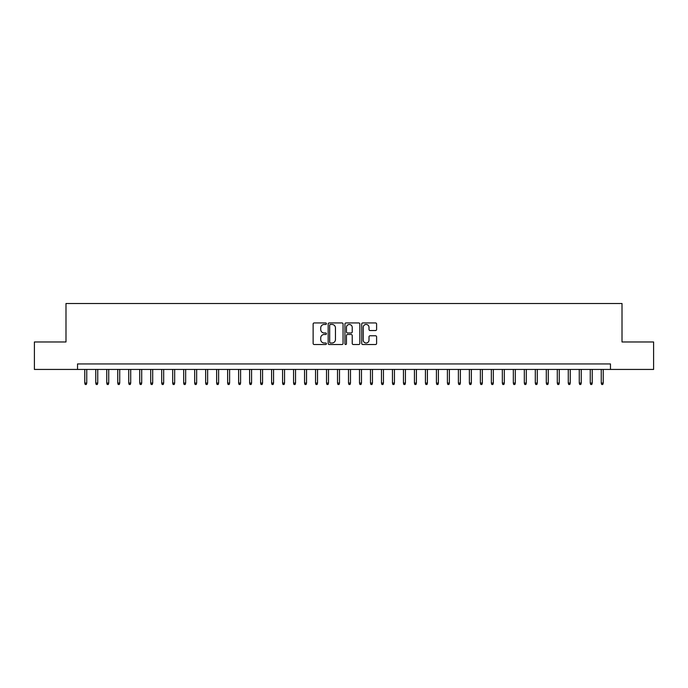 <?xml version="1.0" encoding="UTF-8"?>
<svg xmlns="http://www.w3.org/2000/svg" width="688" height="688" viewBox="0 0 688 688"><rect width="100%" height="100%" fill="white"/><g stroke="black" fill="none" stroke-linecap="round" stroke-linejoin="round"><path stroke-width="1.03" d="M326.422 323.695A0.757 0.757 0 0 0 325.665 322.939L314.201 322.939A1.075 1.075 0 0 0 313.126 324.022L313.126 343.432A1.075 1.075 0 0 0 314.201 344.516L325.665 344.516A0.757 0.757 0 0 0 326.422 343.759A0.757 0.757 0 0 0 325.665 343.002L324.177 343.002A3.449 3.449 0 0 1 320.728 339.554L320.728 337.928A3.449 3.449 0 0 1 324.177 334.48L325.665 334.48A0.757 0.757 0 0 0 326.422 333.723A0.757 0.757 0 0 0 325.665 332.975L324.177 332.975A3.449 3.449 0 0 1 320.728 329.518L320.728 327.901A3.449 3.449 0 0 1 324.177 324.452L325.665 324.452A0.757 0.757 0 0 0 326.422 323.695M375.519 330.541A1.075 1.075 0 0 0 376.603 329.466L376.603 324.022A1.075 1.075 0 0 0 375.519 322.939L362.791 322.939A1.075 1.075 0 0 0 361.716 324.022L361.716 343.432A1.075 1.075 0 0 0 362.791 344.516L375.519 344.516A1.075 1.075 0 0 0 376.603 343.432L376.603 336.853A1.075 1.075 0 0 0 375.519 335.778L370.075 335.778A1.075 1.075 0 0 0 369 336.853L369 340.113A2.881 2.881 0 0 1 366.111 343.002A2.881 2.881 0 0 1 363.23 340.113L363.23 327.333A2.881 2.881 0 0 1 366.111 324.452A2.881 2.881 0 0 1 369 327.333L369 329.466A1.075 1.075 0 0 0 370.075 330.541L375.519 330.541M77.529 369.439L34.4 369.439L34.4 341.97L65.988 341.97L65.988 303.511L622.012 303.511L622.012 341.97L653.6 341.97L653.6 369.439L610.471 369.439L610.471 363.943L77.529 363.943L77.529 369.439L610.471 369.439M343.054 324.022A1.075 1.075 0 0 0 341.979 322.939L329.251 322.939A1.075 1.075 0 0 0 328.167 324.022L328.167 343.432A1.075 1.075 0 0 0 329.251 344.516L341.979 344.516A1.075 1.075 0 0 0 343.054 343.432L343.054 324.022M346.021 322.939L358.749 322.939A1.075 1.075 0 0 1 359.833 324.022L359.833 343.432A1.075 1.075 0 0 1 358.749 344.516L353.305 344.516A1.075 1.075 0 0 1 352.222 343.432L352.222 335.563A1.075 1.075 0 0 0 351.147 334.48L347.535 334.48A1.075 1.075 0 0 0 346.451 335.563L346.451 343.759A0.757 0.757 0 0 1 345.703 344.516A0.757 0.757 0 0 1 344.946 343.759L344.946 324.022A1.075 1.075 0 0 1 346.021 322.939M330.438 324.452A0.757 0.757 0 0 0 329.681 325.209L329.681 342.246A0.757 0.757 0 0 0 330.438 343.002L332.003 343.002A3.449 3.449 0 0 0 335.452 339.554L335.452 327.901A3.449 3.449 0 0 0 332.003 324.452L330.438 324.452M352.222 327.385A2.881 2.881 0 0 0 349.341 324.504A2.881 2.881 0 0 0 346.451 327.385L346.451 331.891A1.075 1.075 0 0 0 347.535 332.975L351.147 332.975A1.075 1.075 0 0 0 352.222 331.891L352.222 327.385M86.757 383.061L86.318 384.489L85.217 384.489L84.779 383.061L86.757 383.061L86.757 369.439M84.779 383.061L84.779 369.439M97.748 383.061L97.309 384.489L96.208 384.489L95.77 383.061L97.748 383.061L97.748 369.439M95.77 383.061L95.77 369.439M108.738 383.061L108.3 384.489L107.199 384.489L106.76 383.061L108.738 383.061L108.738 369.439M106.76 383.061L106.76 369.439M119.729 383.061L119.282 384.489L118.19 384.489L117.751 383.061L119.729 383.061L119.729 369.439M117.751 383.061L117.751 369.439M130.711 383.061L130.273 384.489L129.172 384.489L128.733 383.061L130.711 383.061L130.711 369.439M128.733 383.061L128.733 369.439M141.702 383.061L141.264 384.489L140.163 384.489L139.724 383.061L141.702 383.061L141.702 369.439M139.724 383.061L139.724 369.439M152.693 383.061L152.254 384.489L151.154 384.489L150.715 383.061L152.693 383.061L152.693 369.439M150.715 383.061L150.715 369.439M163.675 383.061L163.237 384.489L162.144 384.489L161.697 383.061L163.675 383.061L163.675 369.439M161.697 383.061L161.697 369.439M174.666 383.061L174.227 384.489L173.127 384.489L172.688 383.061L174.666 383.061L174.666 369.439M172.688 383.061L172.688 369.439M185.657 383.061L185.218 384.489L184.117 384.489L183.679 383.061L185.657 383.061L185.657 369.439M183.679 383.061L183.679 369.439M196.648 383.061L196.209 384.489L195.108 384.489L194.67 383.061L196.648 383.061L196.648 369.439M194.67 383.061L194.67 369.439M207.63 383.061L207.191 384.489L206.099 384.489L205.652 383.061L207.63 383.061L207.63 369.439M205.652 383.061L205.652 369.439M218.621 383.061L218.182 384.489L217.081 384.489L216.643 383.061L218.621 383.061L218.621 369.439M216.643 383.061L216.643 369.439M229.611 383.061L229.173 384.489L228.072 384.489L227.633 383.061L229.611 383.061L229.611 369.439M227.633 383.061L227.633 369.439M240.602 383.061L240.155 384.489L239.063 384.489L238.624 383.061L240.602 383.061L240.602 369.439M238.624 383.061L238.624 369.439M251.584 383.061L251.146 384.489L250.045 384.489L249.606 383.061L251.584 383.061L251.584 369.439M249.606 383.061L249.606 369.439M262.575 383.061L262.137 384.489L261.036 384.489L260.597 383.061L262.575 383.061L262.575 369.439M260.597 383.061L260.597 369.439M273.566 383.061L273.127 384.489L272.027 384.489L271.588 383.061L273.566 383.061L273.566 369.439M271.588 383.061L271.588 369.439M284.548 383.061L284.11 384.489L283.017 384.489L282.57 383.061L284.548 383.061L284.548 369.439M282.57 383.061L282.57 369.439M295.539 383.061L295.1 384.489L294 384.489L293.561 383.061L295.539 383.061L295.539 369.439M293.561 383.061L293.561 369.439M306.53 383.061L306.091 384.489L304.99 384.489L304.552 383.061L306.53 383.061L306.53 369.439M304.552 383.061L304.552 369.439M317.521 383.061L317.082 384.489L315.981 384.489L315.543 383.061L317.521 383.061L317.521 369.439M315.543 383.061L315.543 369.439M328.503 383.061L328.064 384.489L326.972 384.489L326.525 383.061L328.503 383.061L328.503 369.439M326.525 383.061L326.525 369.439M339.494 383.061L339.055 384.489L337.954 384.489L337.516 383.061L339.494 383.061L339.494 369.439M337.516 383.061L337.516 369.439M350.484 383.061L350.046 384.489L348.945 384.489L348.506 383.061L350.484 383.061L350.484 369.439M348.506 383.061L348.506 369.439M361.475 383.061L361.028 384.489L359.936 384.489L359.497 383.061L361.475 383.061L361.475 369.439M359.497 383.061L359.497 369.439M372.457 383.061L372.019 384.489L370.918 384.489L370.479 383.061L372.457 383.061L372.457 369.439M370.479 383.061L370.479 369.439M383.448 383.061L383.01 384.489L381.909 384.489L381.47 383.061L383.448 383.061L383.448 369.439M381.47 383.061L381.47 369.439M394.439 383.061L394 384.489L392.9 384.489L392.461 383.061L394.439 383.061L394.439 369.439M392.461 383.061L392.461 369.439M405.43 383.061L404.983 384.489L403.89 384.489L403.452 383.061L405.43 383.061L405.43 369.439M403.452 383.061L403.452 369.439M416.412 383.061L415.973 384.489L414.873 384.489L414.434 383.061L416.412 383.061L416.412 369.439M414.434 383.061L414.434 369.439M427.403 383.061L426.964 384.489L425.863 384.489L425.425 383.061L427.403 383.061L427.403 369.439M425.425 383.061L425.425 369.439M438.394 383.061L437.955 384.489L436.854 384.489L436.416 383.061L438.394 383.061L438.394 369.439M436.416 383.061L436.416 369.439M449.376 383.061L448.937 384.489L447.845 384.489L447.398 383.061L449.376 383.061L449.376 369.439M447.398 383.061L447.398 369.439M460.367 383.061L459.928 384.489L458.827 384.489L458.389 383.061L460.367 383.061L460.367 369.439M458.389 383.061L458.389 369.439M471.357 383.061L470.919 384.489L469.818 384.489L469.379 383.061L471.357 383.061L471.357 369.439M469.379 383.061L469.379 369.439M482.348 383.061L481.901 384.489L480.809 384.489L480.37 383.061L482.348 383.061L482.348 369.439M480.37 383.061L480.37 369.439M493.33 383.061L492.892 384.489L491.791 384.489L491.352 383.061L493.33 383.061L493.33 369.439M491.352 383.061L491.352 369.439M504.321 383.061L503.883 384.489L502.782 384.489L502.343 383.061L504.321 383.061L504.321 369.439M502.343 383.061L502.343 369.439M515.312 383.061L514.873 384.489L513.773 384.489L513.334 383.061L515.312 383.061L515.312 369.439M513.334 383.061L513.334 369.439M526.303 383.061L525.856 384.489L524.763 384.489L524.325 383.061L526.303 383.061L526.303 369.439M524.325 383.061L524.325 369.439M537.285 383.061L536.846 384.489L535.746 384.489L535.307 383.061L537.285 383.061L537.285 369.439M535.307 383.061L535.307 369.439M548.276 383.061L547.837 384.489L546.736 384.489L546.298 383.061L548.276 383.061L548.276 369.439M546.298 383.061L546.298 369.439M559.267 383.061L558.828 384.489L557.727 384.489L557.289 383.061L559.267 383.061L559.267 369.439M557.289 383.061L557.289 369.439M570.249 383.061L569.81 384.489L568.718 384.489L568.271 383.061L570.249 383.061L570.249 369.439M568.271 383.061L568.271 369.439M581.24 383.061L580.801 384.489L579.7 384.489L579.262 383.061L581.24 383.061L581.24 369.439M579.262 383.061L579.262 369.439M592.23 383.061L591.792 384.489L590.691 384.489L590.252 383.061L592.23 383.061L592.23 369.439M590.252 383.061L590.252 369.439M603.221 383.061L602.783 384.489L601.682 384.489L601.243 383.061L603.221 383.061L603.221 369.439M601.243 383.061L601.243 369.439"/></g></svg>

